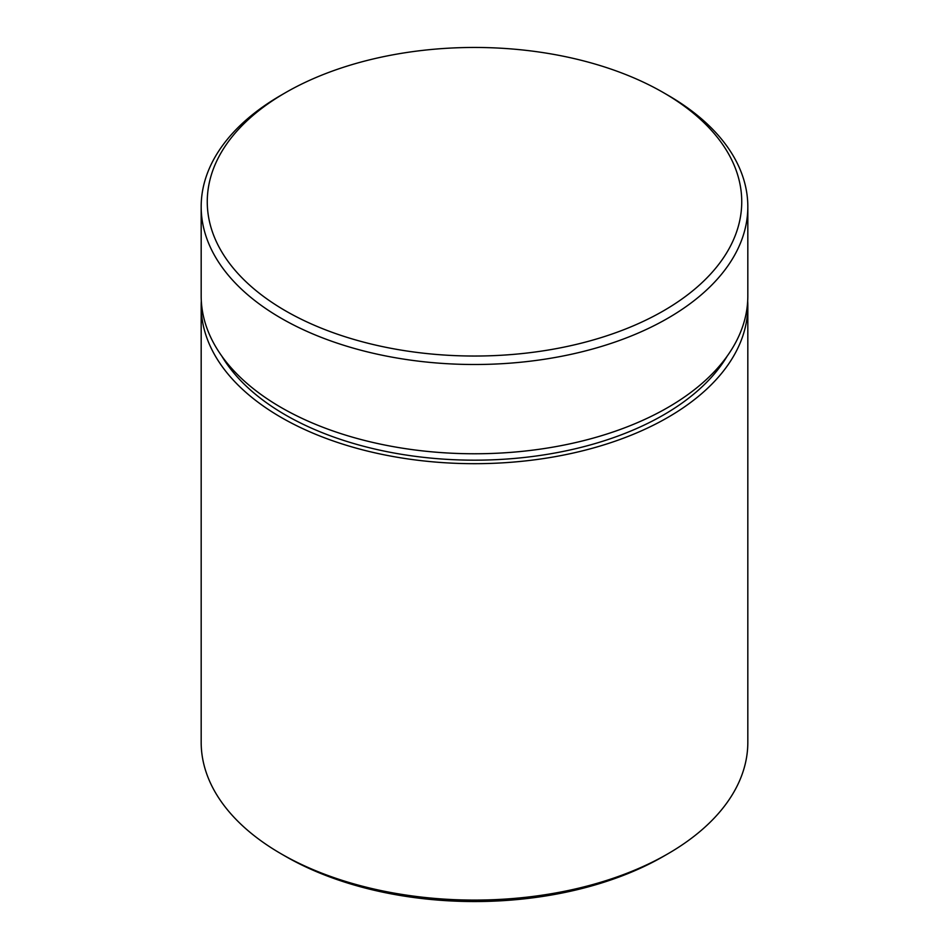 <?xml version="1.0" encoding="UTF-8"?>
<svg xmlns="http://www.w3.org/2000/svg" width="949" height="949" viewBox="0 0 949 949"><rect width="100%" height="100%" fill="white"/><g stroke="black" fill="none" stroke-linecap="round" stroke-linejoin="round"><path stroke-width="1.42" d="M667.764 853.875L663.47 856.354A267.25 154.296 180 0 1 285.53 856.354L281.236 853.875A273.324 157.795 0 0 0 667.764 853.875A273.324 157.795 0 0 0 747.824 742.296L747.824 305.886A273.324 157.795 0 0 0 747.682 300.928M285.53 310.845A267.25 154.296 0 0 0 663.47 310.845A267.25 154.296 0 0 0 663.47 92.646L667.764 95.125A273.324 157.795 180 0 1 747.824 206.704A273.324 157.795 180 0 1 579.092 352.494A273.324 157.795 180 0 1 281.236 318.283A273.324 157.795 180 0 1 201.176 206.704A273.324 157.795 180 0 1 281.236 95.125L285.53 92.646A267.25 154.296 0 0 0 285.53 310.845M201.318 300.928A273.324 157.795 0 0 0 201.176 305.886A273.324 157.795 0 0 0 281.236 417.465A273.324 157.795 0 0 0 579.092 451.677A273.324 157.795 0 0 0 747.824 305.886M201.176 206.704L201.176 295.969A273.324 157.795 0 0 0 281.236 407.548A273.324 157.795 0 0 0 579.092 441.76A273.324 157.795 0 0 0 747.824 295.969L747.824 206.704M285.53 856.354L285.53 856.354A267.25 154.296 180 0 1 285.519 856.354L281.236 853.875A273.324 157.795 0 0 1 201.176 742.296L201.176 305.886M667.764 95.125L663.47 92.646A267.25 154.296 0 0 0 285.53 92.646M727.195 356.1A267.25 154.296 180 0 1 285.53 414.986A267.25 154.296 180 0 1 221.805 356.1"/></g></svg>
